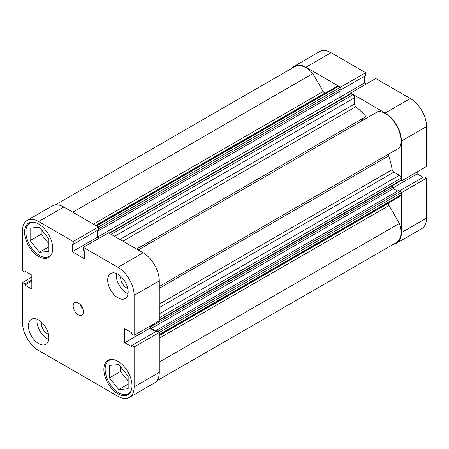 <?xml version="1.0" encoding="UTF-8"?>
<svg xmlns="http://www.w3.org/2000/svg" width="449" height="449" viewBox="0 0 449 449"><rect width="100%" height="100%" fill="white"/><g stroke="black" fill="none" stroke-linecap="round" stroke-linejoin="round"><path stroke-width="0.67" d="M130.979 391.186A19.29 11.135 60 0 1 128.431 393.79A19.29 11.135 60 0 1 118.789 392.836A19.29 11.135 60 0 1 106.183 375.835A19.29 11.135 60 0 1 109.141 360.379A19.29 11.135 60 0 1 112.671 359.475M51.691 253.859A19.29 11.135 60 0 1 49.149 256.463A19.29 11.135 60 0 1 39.501 255.509A19.29 11.135 60 0 1 26.901 238.509A19.29 11.135 60 0 1 29.853 223.052A19.29 11.135 60 0 1 33.383 222.148M41.521 322.124A8.2 4.731 -120 0 0 47.173 333.573A8.2 4.731 -120 0 0 48.464 334.151M120.809 276.348A8.2 4.731 -120 0 0 126.461 287.798A8.2 4.731 -120 0 0 127.752 288.376M117.935 297.839A14.469 8.351 -120 0 0 125.17 298.557A14.469 8.351 -120 0 0 127.387 286.962A14.469 8.351 -120 0 0 117.935 274.21A14.469 8.351 -120 0 0 110.701 273.497A14.469 8.351 -120 0 0 108.484 285.087A14.469 8.351 -120 0 0 117.935 297.839M116.353 273.441A14.469 8.351 -120 0 0 126.461 292.916A14.469 8.351 -120 0 0 128.044 293.685M38.648 343.614A14.469 8.351 -120 0 0 45.882 344.332A14.469 8.351 -120 0 0 48.099 332.737A14.469 8.351 -120 0 0 38.648 319.985A14.469 8.351 -120 0 0 31.413 319.273A14.469 8.351 -120 0 0 29.196 330.862A14.469 8.351 -120 0 0 38.648 343.614M37.065 319.217A14.469 8.351 -120 0 0 47.173 338.692A14.469 8.351 -120 0 0 48.756 339.461M78.289 314.822A7.235 4.176 -120 0 0 81.909 315.176A7.235 4.176 -120 0 0 83.014 309.383A7.235 4.176 -120 0 0 78.289 303.008A7.235 4.176 -120 0 0 74.674 302.648A7.235 4.176 -120 0 0 73.563 308.446A7.235 4.176 -120 0 0 78.289 314.822M117.935 393.818A19.891 11.483 -120 0 0 127.881 394.806A19.891 11.483 -120 0 0 130.928 378.866A19.891 11.483 -120 0 0 117.935 361.333A19.891 11.483 -120 0 0 107.985 360.351A19.891 11.483 -120 0 0 104.937 376.29A19.891 11.483 -120 0 0 117.935 393.818M38.648 256.491A19.891 11.483 -120 0 0 48.593 257.479A19.891 11.483 -120 0 0 51.646 241.54A19.891 11.483 -120 0 0 38.648 224.006A19.891 11.483 -120 0 0 28.702 223.024A19.891 11.483 -120 0 0 25.655 238.963A19.891 11.483 -120 0 0 38.648 256.491M127.544 375.476A8.2 4.731 60 0 1 126.433 374.09M48.256 238.15A8.2 4.731 60 0 1 47.145 236.763M38.648 221.548A22.91 13.223 -120 0 0 27.193 220.414L52.342 205.889A22.91 13.223 60 0 1 63.797 207.028L38.648 221.548L73.226 241.511L73.226 244.363L72.238 243.796L72.238 251.766L84.345 258.759L84.345 250.783L83.357 250.211L83.357 247.36L108.506 232.835L143.085 252.798A22.91 13.223 60 0 1 159.283 280.855L134.133 295.375L134.133 335.308L131.658 333.876L131.658 332.737L124.755 328.747L124.755 342.727L131.658 346.712L131.658 345.573L156.808 331.053L159.283 332.479L159.283 372.406A22.91 13.223 60 0 1 154.535 382.896L129.385 397.416A22.91 13.223 -120 0 0 134.133 386.926L159.283 372.406M156.381 331.3L156.381 330.324L398.504 190.539L400.121 191.47A1.207 0.696 60 0 1 400.974 192.952L134.133 346.998L134.133 386.926M83.357 247.36L117.935 267.323L143.085 252.798M27.193 220.414A22.91 13.223 -120 0 0 22.45 230.898L22.45 270.826L24.925 272.251L24.925 271.112L31.828 275.097L31.828 289.077L24.925 285.093L24.925 283.948L22.45 282.522L22.45 322.449A22.91 13.223 -120 0 0 38.648 350.506L117.935 396.282A22.91 13.223 -120 0 0 129.385 397.416M63.797 207.028L98.376 226.992L98.376 229.843L73.226 244.363M97.388 230.416L97.388 237.246L99.128 238.251M159.283 280.855L159.283 320.782L134.133 335.308M149.904 326.199L149.904 328.208L155.82 331.626M131.658 345.573L134.133 346.998M134.133 295.375A22.91 13.223 -120 0 0 117.935 267.323M31.828 277.106L22.45 282.522M73.226 241.511L98.376 226.992M25.913 271.684L24.925 272.251M31.828 281.102L24.925 285.093M31.828 279.963L24.925 283.948M97.388 237.246L72.238 251.766M149.904 328.208L124.755 342.727M41.207 229.377L41.207 234.198L48.879 243.74M120.489 366.704L120.489 371.525L128.161 381.066M80.494 304.854A7.235 4.176 -120 0 0 82.908 309.035M48.879 238.919L48.879 251.423L39.501 252.259L30.122 240.597L30.122 228.092L39.501 227.256L48.879 238.919M30.122 240.597L41.207 234.198M39.501 252.259L48.879 246.849M128.161 376.245L128.161 388.75L118.789 389.586L109.41 377.923L109.41 365.419L118.789 364.582L128.161 376.245M109.41 377.923L120.489 371.525M118.789 389.586L128.161 384.176M361.479 120.237A60.284 34.803 60 0 1 361.967 120.77M362.758 119.501A60.284 34.803 60 0 1 363.247 120.035A60.284 34.803 60 0 0 362.758 119.501M340.494 87.836L340.494 87.201L305.915 67.238A22.91 13.223 -120 0 0 294.465 66.104A22.91 13.223 -120 0 0 292.153 68.136M340.494 87.201L365.643 72.682L331.065 52.718L305.915 67.238M385.203 113.013L410.352 98.494A22.91 13.223 60 0 1 426.55 126.551L426.55 166.478L401.4 180.998L401.4 141.07A22.91 13.223 -120 0 0 385.203 113.013L350.624 93.05L350.624 93.678M393.745 244.093A22.91 13.223 -120 0 0 396.658 243.111A22.91 13.223 -120 0 0 401.4 232.621L426.55 218.102A22.91 13.223 60 0 1 421.807 228.586L396.658 243.111M400.856 192.38L401.4 192.694L401.4 232.621M400.856 180.683L401.4 180.998M294.465 66.104L319.615 51.584A22.91 13.223 60 0 1 331.065 52.718M340.914 89.817L365.643 75.539L365.643 72.682M366.395 83.946L364.655 82.942L364.655 76.111M410.352 98.494L375.774 78.53L350.624 93.05M423.087 177.316L417.172 173.903L417.172 171.894M401.4 192.694L426.55 178.174L424.075 176.749L399.346 191.027M426.55 178.174L426.55 218.102M392.701 188.03L417.172 173.903M339.932 91.36L339.932 97.214L364.655 82.942M148.344 243.291A60.284 34.803 60 0 1 148.832 243.824M109.012 233.132L350.456 93.734A1.207 0.696 60 0 1 351.056 93.796L352.807 94.801A2.413 1.392 60 0 1 354.514 97.759L354.514 104.022A2.413 1.392 -120 0 0 355.849 106.716A67.518 38.979 60 0 1 366.002 116.594A2.413 1.392 -120 0 0 366.732 117.206A2.413 1.392 -120 0 0 367.927 117.329M55.255 204.907L294.763 66.626A22.304 12.875 60 0 1 312.852 73.585L323.179 91.484A2.413 1.392 -120 0 0 324.386 92.752A2.413 1.392 -120 0 0 325.115 92.988A67.518 38.979 60 0 1 325.531 92.999M388.896 202.757A67.518 38.979 60 0 1 388.705 203.122A2.413 1.392 -120 0 0 389.036 205.552L399.369 223.445A22.304 12.875 60 0 1 396.355 242.589L156.847 380.864M138.18 249.97L378.271 111.358A22.304 12.875 60 0 1 396.355 125.282A22.304 12.875 60 0 1 399.369 147.901L389.036 153.867A2.413 1.392 -120 0 0 388.705 155.91A67.518 38.979 60 0 1 392.179 169.643A2.413 1.392 -120 0 0 393.846 172.147L159.283 307.571M95.912 225.566L337.109 86.315A2.413 1.392 60 0 1 338.31 86.438L96.619 225.976M98.37 226.986L340.061 87.443L338.31 86.438M340.061 87.443A1.207 0.696 60 0 1 340.914 88.919L340.914 90.793L98.797 230.578L97.949 230.09M97.815 230.169L97.815 236.999L339.932 97.214L342.177 98.511M159.283 313.834L399.268 175.278L393.846 172.147M399.268 175.278A2.413 1.392 60 0 1 400.974 178.231L159.283 317.774M159.283 319.789L400.974 180.251L400.974 178.231M400.974 180.251A1.207 0.696 60 0 1 400.727 180.801L159.283 320.199M392.448 185.583L392.448 187.194A1.207 0.696 -120 0 0 393.302 188.67L397.522 191.106M400.974 192.952L400.974 194.967A2.413 1.392 60 0 1 400.474 196.073L159.283 335.324M158.738 332.165A1.207 0.696 -120 0 0 158.003 331.261L400.121 191.47M156.381 330.324L158.003 331.261M393.302 188.67L151.184 328.455L156.246 331.379M151.184 328.455A1.207 0.696 60 0 1 150.331 326.979L392.448 187.194M150.331 325.952L150.331 326.979M97.815 236.999L99.555 238.004M340.914 88.919L98.797 228.709L98.797 230.578M98.797 228.709A1.207 0.696 -120 0 0 98.376 227.621M399.369 223.445L159.283 362.057M312.852 73.585L72.76 212.203M426.55 126.551L401.4 141.07M325.115 92.988L95.693 225.443M355.849 106.716L122.953 241.175M136.58 249.049L366.002 116.594M159.283 335.577L388.705 203.122M388.705 155.91L159.283 288.365M159.283 304.102L392.179 169.643M159.283 286.518L389.036 153.867M389.036 205.552L159.283 338.198M93.426 224.13L323.179 91.484M159.283 334.511L400.974 194.967M119.95 239.446L354.514 104.022M354.514 97.759L114.523 236.314M351.056 93.796L109.365 233.334M111.111 234.344L352.807 94.801M109.141 360.379L110.718 359.469M29.853 223.052L31.436 222.143M49.149 256.463L50.726 255.554M128.431 393.79L130.008 392.881"/></g></svg>
